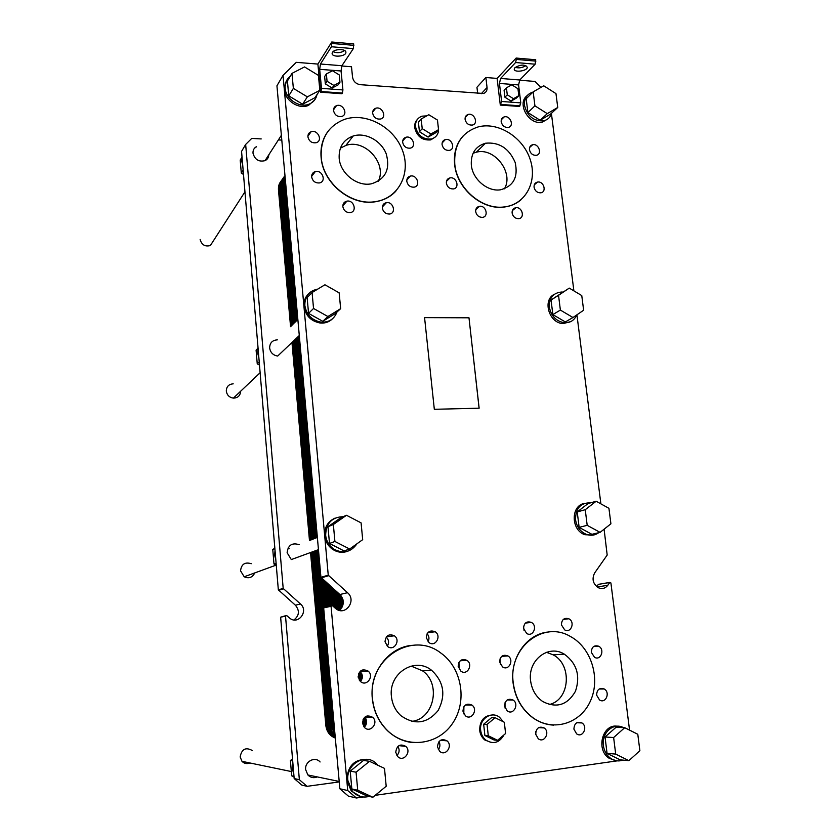 <?xml version="1.0" encoding="UTF-8"?>
<svg xmlns="http://www.w3.org/2000/svg" width="840" height="840" viewBox="0 0 840 840"><rect width="100%" height="100%" fill="white"/><g stroke="black" fill="none" stroke-linecap="round" stroke-linejoin="round"><path stroke-width="1.26" d="M213.644 240.429L210.378 245.522C205.023 246.897 201.611 244.86 200.13 239.4M249.89 762.972C246.876 764.148 244.251 763.602 241.994 761.334L240.146 756.935C241.7 748.976 245.795 746.865 252.42 750.603M233.216 383.838C228.743 384.185 226.433 386.61 226.306 391.104C226.978 395.147 229.341 397.478 233.394 398.118C237.878 397.961 240.293 395.671 240.639 391.23M251.244 563.714C244.944 561.792 241.385 564.165 240.545 570.822L244.198 576.775C248.913 578.833 252.43 577.542 254.741 572.922M513.24 682.784C515.256 697.83 521.923 709.548 533.232 717.948C553.214 732.26 580.787 723.534 590.594 700.644C600.768 677.985 591.098 647.514 570.402 636.478C543.375 620.12 508.179 647.567 513.24 682.784M553.529 725.13C546.231 724.752 539.406 722.358 533.053 717.938C521.745 709.538 515.088 697.83 513.062 682.794C509.775 657.594 527.111 633.507 548.73 631.985M530.607 680.831C527.552 660.219 548.447 644.049 564.301 654.15C576.849 663.369 580.577 675.738 575.474 691.257C567.452 705.117 556.532 708.529 542.714 701.526C535.878 696.686 531.846 689.787 530.607 680.831M321.216 157.3C322.938 183.215 351.53 206.178 375.732 201.569C398.895 198.125 411.453 172.872 402.245 149.814C393.456 126.641 365.4 111.814 344.022 119.564C328.031 126.179 320.429 138.758 321.216 157.3M395.798 191.237C390.432 196.875 383.702 200.372 375.606 201.716C351.404 206.325 322.822 183.362 321.111 157.458C320.292 147.661 322.497 139.094 327.716 131.744M339.171 158.235C338.699 147.084 343.371 139.671 353.199 135.996C365.495 132.08 381.224 140.658 386.221 153.846C390.432 169.166 385.581 179.13 371.669 183.74C357.452 187.026 340.211 173.586 339.171 158.235M372.456 698.659C373.853 711.533 378.987 722.274 387.849 730.905C407.127 749.406 438.732 745.017 452.991 722.726C467.618 700.739 461.601 667.433 440.675 652.922C411.968 630.409 367.353 659.043 372.456 698.659M413.102 742.644C403.557 741.657 395.094 737.74 387.702 730.895C378.84 722.274 373.716 711.522 372.32 698.659C369.348 672.304 388.752 647.021 412.293 645.309M391.43 696.518C388.311 673.292 414.897 656.439 431.655 670.341C443.888 681.849 446.04 695.247 438.102 710.556C427.193 723.639 414.813 725.361 400.964 715.722C395.472 710.693 392.301 704.288 391.43 696.518M454.786 164.252C456.887 188.433 482.265 210.147 504.2 206.934C525.441 204.666 537.695 181.755 530.229 159.59C523.142 137.361 498.32 121.548 478.223 126.903C461.58 132.374 453.768 144.816 454.786 164.252M520.684 200.088C515.97 203.973 510.416 206.304 504.042 207.06C482.118 210.273 456.74 188.57 454.64 164.399C453.537 152.628 456.561 142.936 463.712 135.314M471.324 165.113C470.715 153.552 475.43 146.265 485.478 143.231C499.118 141.887 509.009 148.271 515.141 162.383C518.395 177.051 513.544 186.175 500.588 189.777C487.736 192.034 472.594 179.351 471.324 165.113M468.983 317.782L479.136 408.198L434.322 409.3L424.568 317.604L468.983 317.782L479.094 408.198M424.568 317.625L468.951 317.804M572.975 317.52L565.331 321.951L552.856 314.601L551.05 299.995L569.268 288.11L558.537 295.312L560.375 310.076L572.975 317.52L583.632 310.223L581.763 295.575L569.268 288.11M551.05 299.995L558.537 295.312M552.856 314.601L560.375 310.076M557.739 107.478L550.505 114.156L540.11 120.278L527.898 112.57L526.187 98.752L533.18 91.864L534.923 105.83L547.26 113.642L557.739 107.478L555.975 93.608L543.743 85.796L533.18 91.864M527.898 112.57L534.923 105.83M540.11 120.278L547.26 113.642M600.086 532.371L591.896 534.324L579.138 527.373L577.227 511.938L588.053 503.57L596.159 501.249L585.249 509.702L587.192 525.326L600.086 532.371L610.911 523.803L608.926 508.305L596.159 501.249M577.227 511.938L585.249 509.702M579.138 527.373L587.192 525.326M628.887 760.662L620.099 759.843L607.058 753.354L605.031 736.995L616.025 727.272L624.719 727.682L613.63 737.53L615.699 754.089L628.887 760.662L639.88 750.698L637.791 734.275L624.719 727.682M605.031 736.995L613.63 737.53M607.058 753.354L615.699 754.089M372.866 797.255L366.786 795.879L351.834 788.949L350.217 771.151L363.5 760.421L369.506 761.313L356.076 772.191L357.725 790.24L372.866 797.255L386.19 786.25L384.489 768.369L369.506 761.313M350.217 771.151L356.076 772.191M351.834 788.949L357.725 790.24M349.65 549.024L344.064 550.925L329.5 543.459L327.978 526.722L340.967 517.608L346.49 515.277L333.354 524.506L334.908 541.453L349.65 549.024L362.691 539.669L361.084 522.869L346.49 515.277M327.978 526.722L333.354 524.506M329.5 543.459L334.908 541.453M319.851 90.3L314.969 97.692L302.61 104.202L288.771 95.865L287.417 81.018L291.974 73.374L293.36 88.389L307.356 96.852L319.851 90.3L318.423 75.401L304.553 66.927L291.974 73.374M288.771 95.865L293.36 88.389M302.61 104.202L307.356 96.852M340.662 308.647L335.381 313.509L322.749 321.31L308.564 313.373L307.125 297.623L312.081 292.53L313.541 308.469L327.905 316.522L340.662 308.647L339.15 292.834L324.933 284.77L312.081 292.53M308.564 313.373L313.541 308.469M322.749 321.31L327.905 316.522M562.916 292.1L561.782 292.016C553.245 292.73 549.108 297.812 549.371 307.272C551.219 316.197 556.259 321.363 564.512 322.77C570.297 322.928 574.35 320.334 576.681 314.99M570.707 321.625L563.105 323.579C549.055 323.295 542.125 299.943 554.379 294.284M532.854 92.18L532.256 92.337C526.628 94.374 524.044 98.742 524.517 105.473C527.384 116.371 533.841 121.475 543.889 120.782C547.922 119.7 550.557 117.096 551.786 112.97M547.922 118.87L542.567 121.999C529.357 126 516.254 103.604 527.142 95.623M590.678 502.814C580.555 502.698 575.505 508.368 575.558 519.813C576.723 526.859 580.314 531.699 586.331 534.345C590.867 535.952 595.004 535.395 598.742 532.686M593.292 535.08L584.84 534.712C570.864 530.166 570.644 505.596 584.451 503.381M623.385 727.619C613.462 722.148 601.377 732.816 603.361 745.532C604.17 751.149 606.659 755.465 610.827 758.489C614.712 761.04 618.744 761.575 622.913 760.106M616.455 760.767L609.231 758.341C595.591 749.942 602.343 723.671 617.305 726.222M377.979 765.303L377.087 764.306C366.618 752.251 345.649 763.634 347.865 780.476L352.38 791.332C357.084 796.373 362.681 798.063 369.18 796.415M360.56 796.53L351.298 791.091L346.805 780.255C347.498 766.091 354.281 759.119 367.154 759.35M343.182 516.673C331.842 517.115 326.004 523.32 325.657 535.269C326.351 541.264 329.154 545.916 334.036 549.245C343.371 554.001 351.015 552.174 356.969 543.774M347.613 551.282C342.605 553.025 337.754 552.457 333.039 549.601C328.156 546.284 325.374 541.632 324.671 535.658C324.397 527.258 327.863 521.409 335.066 518.101M290.22 76.314C286.514 79.202 284.823 83.17 285.159 88.221C285.747 99.33 299.933 108.496 309.445 104.002C313.53 102.165 316.04 99.057 316.974 94.658M314.601 100.034L308.564 105.347C299.072 109.83 284.907 100.695 284.319 89.607L286.534 80.661M317.709 289.128C309.046 290.881 304.752 296.32 304.836 305.466C306.453 314.738 311.829 320.292 320.995 322.119C328.892 322.539 334.205 319.19 336.945 312.06M332.419 318.854C329.07 322.077 324.954 323.453 320.05 322.991C310.916 321.174 305.54 315.641 303.933 306.38C303.587 301.381 305.088 297.224 308.448 293.916M320.565 92.201L321.017 91.518L342.416 93.061L341.943 93.734L320.565 92.201L317.887 64.071L296.3 62.339L283.038 75.358L328.251 575.169L347.519 592.694C357.042 600.505 345.303 616.613 335.78 608.643L332.294 605.577L331.065 606.291L347.729 790.534L356.381 798L363.279 797.013M375.207 795.323L617.138 760.861M629.559 730.118L610.9 582.95L609.725 582.509L607.813 585.28C605.388 588.399 602.332 589.25 598.658 587.853C592.988 584.094 591.644 579.138 594.625 572.996L607.183 555.062L604.097 529.2M600.884 503.864L576.923 314.822M573.888 290.871L551.471 113.967M540.971 87.392L535.038 81.448L519.572 80.21M516.138 58.055L535.721 59.755L535.143 64.197L519.76 79.989L518.585 84.934L520.779 102.879L519.435 106.449L500.304 105.084L497.112 78.414L516.138 58.055L516.306 59.42L515.582 62.517L500.598 78.445L499.443 83.433L501.617 101.483L500.304 105.084M477.677 93.45L476.952 87.266L485.867 77.511L497.112 78.414M485.867 77.511L487.053 87.528C487.263 90.531 486.087 92.516 483.536 93.492L360.234 84.672C355.95 83.927 353.388 81.438 352.538 77.175L351.498 66.759L341.744 65.982M491.579 742.571L484.806 739.988C481.887 737.552 480.165 734.307 479.661 730.264C479.756 720.605 484.071 715.501 492.587 714.966M435.635 136.773L430.763 139.892C422.331 140.627 416.976 136.563 414.708 127.712C414.404 124.362 415.296 121.601 417.375 119.417M561.414 624.855C561.708 619.521 564.186 617.495 568.817 618.765C575.421 621.852 571.063 633.623 564.679 629.885L561.414 624.855M499.643 662.014C500.147 656.219 502.908 654.182 507.927 655.925C514.521 659.736 508.83 671.339 502.519 666.876L499.643 662.014M535.678 734.097C536.225 728.018 539.038 725.97 544.121 727.933C550.473 732.071 544.32 743.537 538.272 738.77L535.678 734.097M596.6 695.131C596.946 689.535 599.476 687.477 604.202 688.978C610.586 692.423 605.714 704.057 599.561 699.982L596.6 695.131M307.913 136.878C307.808 134.379 308.858 132.678 311.052 131.764C317.667 129.129 323.201 140.763 316.25 142.706C311.861 143.315 309.078 141.372 307.913 136.878M372.666 113.253C372.53 110.838 373.517 109.189 375.606 108.318C381.885 105.798 387.324 117.107 380.73 118.976C376.519 119.564 373.832 117.653 372.666 113.253M406.802 181.346C406.686 178.511 407.915 176.747 410.477 176.053C417.165 174.458 420.935 186.249 414.015 187.173C410.151 187.278 407.747 185.335 406.802 181.346M382.368 208.131C382.274 205.128 383.618 203.311 386.4 202.671C393.351 201.338 396.585 213.402 389.435 214.032C385.602 214.011 383.25 212.047 382.368 208.131M442.071 144.648C441.935 142.023 443.016 140.333 445.326 139.587C451.657 137.718 455.994 149.132 449.411 150.371C445.546 150.623 443.1 148.722 442.071 144.648M501.186 121.779C501.029 119.259 502.026 117.621 504.2 116.897C510.195 115.038 514.605 126.126 508.358 127.386C504.62 127.659 502.236 125.79 501.186 121.779M534.062 187.194C533.914 184.349 535.091 182.637 537.59 182.059C543.837 180.873 547.04 192.255 540.614 192.822C537.149 192.791 534.965 190.911 534.062 187.194M512.106 212.982C511.969 210 513.24 208.236 515.918 207.701C522.375 206.724 525.168 218.327 518.553 218.673C515.109 218.547 512.957 216.647 512.106 212.982M358.197 676.956C359.173 670.362 362.492 668.409 368.161 671.118C374.608 676.221 366.419 687.183 360.413 681.429L358.197 676.956M426.3 637.78C426.951 631.796 429.901 629.8 435.162 631.764C441.872 635.922 435.445 647.43 429.062 642.621L426.3 637.78M462.935 711.154C463.638 704.886 466.651 702.86 471.965 705.096C478.401 709.579 471.481 720.92 465.402 715.775L462.935 711.154M437.462 746.865C438.322 740.25 441.515 738.245 447.017 740.849C453.285 745.825 445.526 756.903 439.656 751.296L437.462 746.865M395.735 752.294C396.764 745.427 400.124 743.452 405.804 746.382C411.978 751.748 403.452 762.573 397.73 756.567L395.735 752.294M458.189 666.393C458.808 660.376 461.727 658.361 466.935 660.345C473.529 664.493 467.166 675.99 460.897 671.181L458.189 666.393M385.024 641.728C385.802 635.513 388.92 633.538 394.37 635.796C401.048 640.332 393.876 651.662 387.576 646.453L385.024 641.728M362.502 723.198C363.584 716.321 367.006 714.378 372.76 717.371C378.977 722.81 370.241 733.551 364.487 727.472L362.502 723.198M475.681 211.617C475.566 208.625 476.858 206.85 479.567 206.283C486.161 205.222 489.058 216.962 482.296 217.371C478.748 217.266 476.543 215.355 475.681 211.617M529.452 149.72C529.284 147.053 530.355 145.394 532.665 144.732C538.734 143.199 542.567 154.382 536.288 155.316C532.707 155.431 530.428 153.573 529.452 149.72M465.098 119.385C464.94 116.876 465.948 115.238 468.101 114.471C474.201 112.455 478.842 123.627 472.49 125.034C468.636 125.38 466.169 123.501 465.098 119.385M446.355 183.162C446.229 180.316 447.447 178.573 449.999 177.912C456.561 176.463 460.11 188.139 453.348 188.937C449.62 188.99 447.29 187.068 446.355 183.162M342.846 206.651C342.762 203.658 344.117 201.831 346.909 201.138C354.007 199.668 357.452 211.859 350.133 212.615C346.175 212.646 343.739 210.651 342.846 206.651M402.675 142.37C402.538 139.766 403.631 138.065 405.919 137.277C412.356 135.219 416.976 146.727 410.277 148.134C406.266 148.47 403.725 146.548 402.675 142.37M333.543 110.66C333.417 108.297 334.373 106.648 336.409 105.725C342.741 102.942 348.6 114.272 341.933 116.403C337.565 117.117 334.761 115.206 333.543 110.66M311.651 176.967C311.556 174.206 312.784 172.41 315.315 171.591C322.298 169.543 326.75 181.587 319.494 182.921C315.284 183.204 312.659 181.22 311.651 176.967M573.899 729.12C574.34 723.24 577.028 721.182 581.942 722.946C588.273 726.779 582.698 738.328 576.629 733.856L573.899 729.12M504.556 706.167C505.134 700.119 507.99 698.082 513.125 700.046C519.572 704.193 513.345 715.67 507.203 710.881L504.556 706.167M523.551 628.477C523.929 622.976 526.523 620.949 531.332 622.388C537.989 625.748 533.117 637.486 526.701 633.476L523.551 628.477M591.328 652.333C591.623 646.957 594.069 644.921 598.678 646.223C605.157 649.362 600.779 661.07 594.51 657.29L591.328 652.333M549.15 704.54C569.888 700.224 572.554 664.692 553.192 654.853L546.494 652.312M504.409 188.822C514.143 172.893 494.413 147.073 476.312 152.197L473.099 153.248M524.055 630.42L523.582 626.63M505.04 708.068L505.019 702.723M364.214 727.188C367.185 724.028 367.385 720.71 364.822 717.213M387.282 646.212C389.288 642.894 388.941 639.849 386.253 637.087M459.375 669.627L458.923 662.466M396.9 755.57C399.462 752.776 399.788 749.721 397.887 746.403M438.333 749.637C440.181 747.127 440.401 744.461 438.984 741.636M463.806 713.895L463.89 706.755M428.064 641.739C429.492 638.873 429.188 636.206 427.13 633.727M360.444 681.461C363.122 678.048 363.006 674.74 360.098 671.549L360.056 671.506M535.773 734.706L535.878 731.356M500.367 664.429L499.968 658.99M411.548 721.392C434.112 719.271 441.525 683.645 422.468 670.782L411.096 666.078M378.305 181.22C387.408 163.611 364.791 138.527 345.881 145.446L340.399 148.134M518.805 95.676L516.411 98.07L511.098 101.115L504.913 97.22L507.276 94.805L513.471 98.721L518.805 95.676L517.955 88.725L511.781 84.808L506.425 87.833L507.276 94.805M511.098 101.115L513.471 98.721M504.913 97.22L504.084 90.269L506.425 87.833M339.959 82.246L338.184 84.83L332.136 88.022L325.343 83.885L327.065 81.281L333.879 85.439L339.959 82.246L339.245 74.918L332.451 70.749L326.361 73.92L327.065 81.281M332.136 88.022L333.879 85.439M325.343 83.885L324.639 76.555L326.361 73.92M342.416 93.061L342.919 89.933L341.05 70.99L341.891 65.73L353.336 48.626L353.724 43.911L331.769 42L317.887 64.071M321.017 91.518L321.5 88.368L319.673 69.321L320.471 64.019L331.401 46.746L331.769 42M497.574 740.292L494.13 740.019L484.89 735.504L483.661 724.248L491.673 717.581L495.096 717.717L487.053 724.427L488.281 735.756L497.574 740.292L505.586 733.53L504.336 722.274L495.096 717.717M483.661 724.248L487.053 724.427M484.89 735.504L488.281 735.756M438.532 129.675L435.687 132.783L428.117 137.088L419.444 131.786L418.404 122.178L421.166 119.007L422.216 128.656L430.931 133.99L438.532 129.675L437.472 120.067L428.81 114.734L421.166 119.007M419.444 131.786L422.216 128.656M428.117 137.088L430.931 133.99M426.783 115.867L422.016 116.172C417.396 117.894 415.233 121.433 415.527 126.767C417.795 135.639 423.161 139.703 431.603 138.968C437.209 136.972 439.394 132.752 438.165 126.326M503.381 721.802L499.548 717.287C491.442 710.63 479.031 719.103 480.669 730.338C481.173 734.38 482.895 737.625 485.814 740.072C493.343 744.597 499.391 742.875 503.947 734.905M505.134 729.466L504.641 725.057M515.277 67.368C519.005 68.376 522.543 67.778 525.893 65.562M514.941 67.672C520.653 64.397 524.78 64.27 527.321 67.273C527.436 71.064 513.786 72.902 514.259 69.038L514.941 67.672M333.05 51.681C337.103 53.309 340.956 52.92 344.62 50.537M332.462 52.364C334.467 48.657 346.353 48.71 345.891 52.405C346.112 56.658 331.727 57.687 332.125 53.382L332.462 52.364M609.819 582.404L598.332 584.367L596.747 586.656M331.159 605.819L323.663 607.898L339.854 788.771L348.348 796.1L356.381 798M339.854 788.771L347.729 790.534M283.038 75.358L276.938 85.785L320.933 577.322L339.875 594.521C344.568 600.075 344.4 605.356 339.37 610.386M299.292 335.528L277.673 356.055C273.105 355.278 270.417 352.59 269.64 348.002C269.745 342.909 272.328 340.19 277.368 339.854M268.81 154.791C268.674 157.511 267.414 159.464 265.041 160.65C258.793 162.12 254.783 159.621 252.998 153.163C252.851 150.203 254.016 148.029 256.494 146.643M318.455 549.644L291.302 559.566L287.123 552.741C288.015 545.139 292.026 542.451 299.156 544.677M289.181 548.635L287.994 548.1M317.247 776.905C313.709 778.344 310.59 777.703 307.892 774.974L305.655 769.661C304.605 761.523 315.01 756.021 320.093 761.964M261.209 138.936L251.727 138.401L245.658 144.448L241.563 151.4L278.334 589.837L295.375 605.188C299.806 610.649 299.344 615.562 293.979 619.93M285.621 615.71L280.633 617.19L294.168 778.533L301.791 785.075L307.072 786.324L339.245 781.925M294.168 778.533L299.355 779.699L307.072 786.324M245.658 144.448L283.185 588.42L300.447 603.971C308.983 610.911 298.294 625.286 289.758 618.208L286.671 615.521L285.526 616.13L299.355 779.699M281.799 140.102L278.397 139.912M241.731 157.542L240.209 160.072L241.311 173.156L243.495 174.416M243.138 170.173L241.311 173.156M241.983 156.356L241.605 160.755L242.718 165.228M255.875 147.661L255.119 147.588M258.059 348.096L256.095 350.112L257.25 363.867L259.486 365.085M259.224 361.935L257.25 363.867M258.101 348.579L257.733 353.241L258.888 357.913M275.026 550.41L274.669 555.387L275.856 560.249M276.108 563.241L273.987 564.029L276.266 565.183M274.88 548.657L272.769 549.538L273.987 564.029M274.838 548.1L272.769 549.538M292.95 764.096L292.593 769.398L293.822 774.49M293.979 776.328L291.69 775.824L294.031 776.905M292.688 760.935L290.409 760.525L291.69 775.824M292.519 758.877L290.409 760.525M323.127 323.054L323.054 322.224M362.911 669.848L363.058 671.391M367.238 715.922L367.343 717.098M342.195 607.037L341.177 595.928M337.092 551.513L337.029 550.778M335.265 608.212L333.501 588.84M328.282 606.438L326.109 582.246M334.887 733.236L332.356 725.97L316.68 550.295L332.356 725.97L334.887 733.236L332.356 725.97L334.246 726.106M315.599 538.146L297.654 337.082M296.226 321.08L283.815 182.081L284.981 175.665L283.815 182.081L296.226 321.08L283.815 182.081L284.981 175.665M325.836 725.476C326.655 731.735 329.826 735.935 335.318 738.077L330.267 734.99L325.836 725.476L310.538 552.531L325.836 725.476L332.356 725.97L316.68 550.295M309.477 540.572L291.963 342.489L309.477 540.572M290.567 326.707L278.45 189.661C278.187 184.821 280.024 181.209 283.941 178.815C280.024 181.209 278.187 184.821 278.45 189.661L290.567 326.707M362.166 670.089L362.292 671.423M366.481 716.184L366.566 717.056M361.431 670.446L361.526 671.465M361.736 673.691L362.177 678.416M365.967 718.893L366.408 723.671M314.076 172.095L314.171 173.124M360.707 670.929L360.759 671.506M360.832 672.284L361.557 679.98M365.064 717.486L365.788 725.267M313.394 172.547L313.53 173.964M327.317 321.584L327.369 322.119M360.003 671.57L360.885 680.977M364.308 717.717L365.117 726.285M312.743 173.197L312.9 174.804M326.603 321.783L326.666 322.371M359.32 672.431L360.139 681.167M363.626 718.589L364.413 727.02M312.123 174.174L312.26 175.644M325.899 321.941L325.962 322.581M358.68 673.649L359.279 680.106M362.985 719.838L363.594 726.369M311.619 176.39L315.315 171.591M325.185 322.056L325.248 322.749M358.166 676.295L358.292 677.618M362.471 722.526L362.596 723.86M324.471 322.151L324.544 322.885M323.757 322.203L323.831 322.991M322.34 322.214L322.413 323.096M321.625 322.182L321.709 323.096M320.911 322.193L320.995 323.075M339.234 551.481L339.286 552.048M338.499 551.282L338.562 551.901M342.941 599.498L343.287 603.236M337.764 551.05L337.827 551.723M342.017 597.208L342.783 605.64M336.294 550.462L336.368 551.26M340.379 595.004L341.576 608.087M335.548 550.106L335.632 550.966M339.602 594.279L340.945 608.926M334.814 549.707L334.897 550.63M338.825 593.586L340.294 609.609M333.039 549.601L334.036 549.245L334.152 550.252M338.058 592.904L339.644 610.187M337.292 592.221L338.94 610.271M336.525 591.538L338.216 610.029M335.769 590.856L337.491 609.703M335.013 590.184L336.756 609.304M334.257 589.512L336.01 608.811M332.745 588.168L334.509 607.541M332 587.496L333.764 606.879M331.254 586.835L333.007 606.207M330.508 586.173L332.272 605.556M329.774 585.512L331.58 605.451M329.028 584.85L330.929 605.871M328.293 584.199L330.267 606.008M327.569 583.538L329.606 606.154M326.834 582.887L328.944 606.301M325.385 581.595L327.631 606.585M324.66 580.944L326.981 606.722M323.935 580.303L326.33 606.869M323.221 579.663L325.679 607.005M322.507 579.023L325.028 607.152M321.794 578.393L324.356 607.026M321.08 577.731L323.736 607.467M285.096 176.946L297.37 319.935M298.809 335.979L316.848 537.653M317.93 549.832L333.69 726.065L334.614 730.17M285.022 176.064L284.361 181.303L296.793 320.512M298.231 336.536L316.218 537.904M317.31 550.063L333.029 726.012L334.772 731.986M295.082 322.224L282.733 183.614L284.97 175.508L283.269 182.847L295.649 321.647M297.077 337.628L314.979 538.398M316.06 550.515L331.695 725.918L334.971 734.212M296.499 338.173L314.36 538.639M315.441 550.746L331.044 725.865L335.044 735M284.981 175.623L282.188 184.38L294.504 322.791M295.921 338.719L313.74 538.881M314.822 550.966L330.382 725.812C330.792 729.76 332.356 733.037 335.097 735.662M284.834 175.98C282.45 178.437 281.389 181.482 281.652 185.136L293.937 323.358M295.355 339.266L313.131 539.133M314.202 551.198L329.721 725.771C330.183 730.075 331.989 733.562 335.149 736.207M284.634 176.421C282.019 178.899 280.844 182.059 281.106 185.892L293.37 323.915M294.788 339.801L312.512 539.375M313.582 551.418L329.07 725.718C329.584 730.38 331.621 734.034 335.192 736.68M284.466 176.873C281.61 179.361 280.308 182.627 280.57 186.659L292.814 324.481M294.221 340.347L311.903 539.616M312.974 551.649L328.419 725.666C328.986 730.663 331.254 734.465 335.223 737.069M284.308 177.345C281.201 179.823 279.772 183.183 280.046 187.415L292.246 325.038M293.654 340.882L311.294 539.857M312.365 551.87L327.768 725.624C328.398 730.947 330.897 734.864 335.255 737.394M284.161 177.817C280.791 180.285 279.248 183.729 279.51 188.16L291.69 325.594M293.087 341.418L310.685 540.099M311.756 552.09L327.127 725.571C327.81 731.21 330.53 735.242 335.286 737.678M284.046 178.311C280.403 180.747 278.712 184.275 278.975 188.916L291.123 326.161M292.519 341.954L310.086 540.341M311.147 552.311L326.477 725.519C327.233 731.472 330.173 735.599 335.296 737.898M501.617 101.483L520.779 102.879M499.443 83.433L518.585 84.934M319.673 69.321L341.05 70.99M321.5 88.368L342.919 89.933M320.471 64.019L341.891 65.73M331.401 46.746L353.336 48.626M331.916 43.449L353.871 45.349M515.582 62.517L535.143 64.197M516.306 59.42L535.899 61.121M500.598 78.445L519.76 79.989M500.923 104.444L520.065 105.83M597.167 586.981L607.813 585.28M598.332 584.367L609.725 582.509M323.663 607.898L331.065 606.291M339.875 594.521L347.519 592.694M321.206 577.868L328.524 575.726M320.933 577.322L328.251 575.169M481.278 93.723L487.053 87.528M280.633 617.19L285.526 616.13M278.334 589.837L283.185 588.42M278.586 590.331L283.427 588.913M295.375 605.188L300.447 603.971M278.45 189.661L285.358 179.886M339.203 781.452L307.892 774.974M291.333 771.55L241.994 761.334M563.105 323.579L564.512 322.77M542.567 121.999L543.889 120.782M584.84 534.712L586.331 534.345M609.231 758.341L610.827 758.489M351.298 791.091L352.38 791.332M308.564 105.347L309.445 104.002M320.05 322.991L320.995 322.119M564.301 654.15L553.192 654.853M485.478 143.231L476.312 152.197M598.678 646.223L593.523 646.59M531.332 622.388L525.389 623.091M513.125 700.046L507.161 699.993M581.942 722.946L576.797 722.726M336.409 105.725L333.522 109.83M405.919 137.277L402.696 140.984M346.909 201.138L342.815 205.884M449.999 177.912L446.439 181.388M468.101 114.471L465.192 117.558M532.665 144.732L529.662 147.43M479.567 206.283L475.829 209.559M372.76 717.371L365.106 716.993M394.37 635.796L386.484 636.783M466.935 660.345L460.226 660.765M405.804 746.382L398.885 745.647M447.017 740.849L440.528 740.282M471.965 705.096L465.538 704.97M435.162 631.764L427.906 632.657M368.161 671.118L360.098 671.549M515.918 207.701L512.316 210.651M537.59 182.059L534.303 184.79M504.2 116.897L501.344 119.721M445.326 139.587L442.144 142.958M386.4 202.671L382.368 206.923M410.477 176.053L406.833 179.917M375.606 108.318L372.666 112.109M311.052 131.764L307.892 136.332M604.202 688.978L599.172 689.021M544.121 727.933L538.619 727.639M507.927 655.925L501.743 656.334M568.817 618.765L563.315 619.416M431.655 670.341L422.468 670.782M353.199 135.996L345.881 145.446M430.763 139.892L431.603 138.968M484.806 739.988L485.814 740.072M281.369 135.292L265.041 160.65M244.954 191.835L210.378 245.522M260.127 372.729L233.394 398.118M276.129 565.11L244.198 576.775M330.267 734.99L335.087 735.452"/></g></svg>
